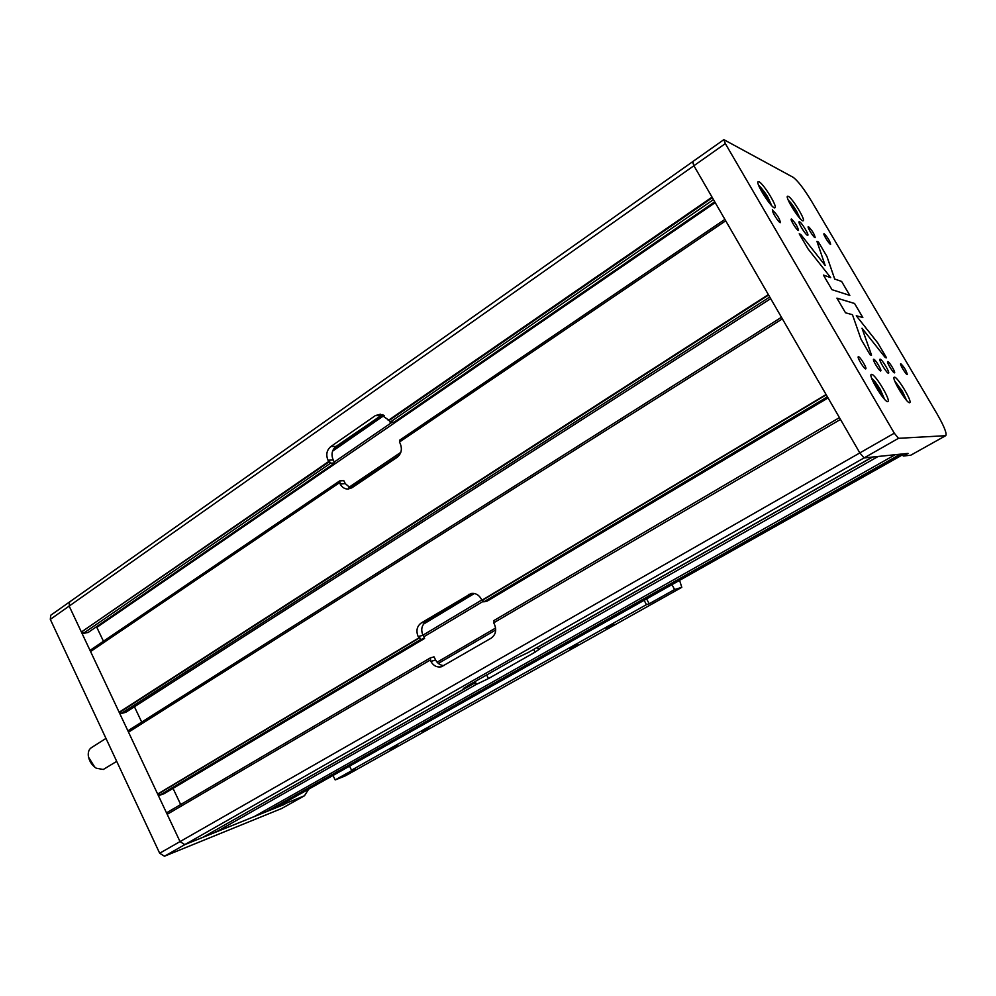 <?xml version="1.0" encoding="UTF-8"?>
<svg xmlns="http://www.w3.org/2000/svg" width="996" height="996" viewBox="0 0 996 996"><rect width="100%" height="100%" fill="white"/><g stroke="black" fill="none" stroke-linecap="round" stroke-linejoin="round"><path stroke-width="1.49" d="M537.018 647.512L538.413 649.168L539.969 648.782L535.151 652.119L488.488 678.562L475.889 684.625L473.685 682.347M464.646 687.589L465.057 688.398L463.202 688.883L467.634 685.783L515.243 658.717L528.229 652.505L872.259 457.077L864.067 457.923L908.053 453.392L903.384 456.019L910.767 455.209L945.789 435.625L910.767 455.209M692.942 161.813L693.901 165.734L859.822 452.919L840.475 419.428L493.68 622.824L494.402 624.218C496.83 630.119 495.734 634.776 491.09 638.199L441.465 666.76C437.007 667.631 433.484 665.851 430.882 661.431L430.21 657.983L434.007 656.85L435.625 660.012C437.58 663.535 440.369 665.403 443.992 665.589M473.212 593.355L426.051 621.741C421.682 625.09 420.648 629.609 422.976 635.299L424.582 638.436L420.748 639.469L418.171 636.581C415.842 630.841 416.876 626.297 421.258 622.936L471.183 593.467C475.441 592.956 478.777 594.761 481.193 598.87L483.782 601.87L487.405 600.986L828.05 397.927M839.429 417.623L493.618 620.732L494.464 622.363M475.889 684.625L215.933 832.071L254.266 816.583L895.192 454.711L878.161 456.467L538.413 649.168M872.521 457.052L537.466 647.375M474.108 683.169L465.02 688.323M474.98 682.858L214.588 830.676M465.057 688.398L202.835 837.35L184.808 844.633L180.027 841.595L167.191 814.317L430.185 660.074M424.582 638.436L164.116 793.7L159.572 795.294L158.787 793.638L157.642 794.036L128.509 732.135L782.37 318.869L826.095 394.553L481.915 600.252M420.748 639.469L159.572 795.294M419.826 637.664L158.787 793.638M418.868 637.926L157.642 794.036M724.901 219.381L399.508 440.269L400.18 441.552M770.692 298.651L125.745 712.327L121.076 713.547L120.317 711.928L119.147 712.24L768.364 294.604L725.711 220.788L399.446 442.062L400.131 443.382C402.459 449.072 401.438 453.74 397.068 457.401L351.974 487.754L347.915 489.061C344.579 488.999 341.989 487.318 340.159 484.019L339.648 480.906L343.782 480.62L345.326 483.645L350.841 488.376M382.439 414.61L336.063 446.382C331.929 449.955 330.983 454.487 333.212 459.978L334.743 462.978L330.585 463.177L327.995 460.214C325.754 454.686 326.713 450.13 330.846 446.544L375.343 415.618L380.435 414.187L389.187 420.461L390.096 422.217L394.08 422.204L714.742 201.815M945.503 435.7L898.504 438.315L894.296 433.198L725.325 143.586L723.855 139.652L692.531 161.775L693.901 165.734L712.04 197.133L388.179 420.461M328.655 461.509L81.386 632.024L69.172 606.078L69.533 601.982L70.343 601.671M712.364 197.694L389.187 420.461M329.701 461.459L81.386 632.024M713.472 199.611L390.096 422.217M339.499 482.711L90.561 651.533L119.147 712.24M339.648 480.906L91.01 649.691L91.557 650.861M159.671 853.236L859.822 452.919L864.067 457.923L184.808 844.633L180.027 841.595L69.172 606.078L69.533 601.982L50.709 615.279L50.31 619.375L159.671 853.236L164.452 856.224L281.681 808.503L304.452 795.779L286.748 802.975L284.769 802.652M266.094 811.802L900.372 454.176L904.032 453.803L274.485 808.416L266.094 811.802L265.372 810.308M215.933 832.071L215.161 830.452M168.237 813.707L167.552 812.25L430.21 657.983M180.674 804.531L173.043 788.384M129.53 731.487L128.907 730.18L781.449 317.263M141.693 722.088L134.435 706.749M103.46 641.237L96.512 626.721M334.743 462.978L88.109 632.497L83.328 633.381L82.581 631.8M902.139 455.06L284.545 802.751M330.585 463.177L83.328 633.381M768.601 295.028L120.317 711.928M769.746 296.995L121.076 713.547M826.257 394.827L482.823 600.028M827.427 396.844L483.782 601.87M308.561 789.38L304.452 795.779M164.452 856.224L184.808 844.633L283.773 804.656L281.756 804.307M88.569 757.271L94.832 767.219M116.706 761.355L103.285 769.485L96.301 768.227C91.719 765.165 89.042 760.894 88.283 755.441C88.046 751.831 89.067 749.253 91.333 747.71L105.974 738.41M902.027 454.935L903.384 456.019M894.296 433.198L859.822 452.919L864.067 457.923L898.504 438.315M723.855 139.652L793.14 177.3C797.734 180.662 803.897 188.68 811.628 201.354L936.887 413.601C944.046 426.076 947.009 433.409 945.789 435.625M830.689 277.623L808.105 248.975L799.215 233.811L800.796 234.483L825.161 265.459L816.932 241.331L818.401 241.941L826.929 256.458L834.71 279.029L841.608 281.432L849.825 295.401L831.959 289.674L823.406 275.07L830.689 277.623L823.418 275.108M871.55 355.149L870.193 354.912L861.067 339.337L852.452 314.699L845.517 312.806L836.914 298.128L854.58 303.481L862.835 317.525L856.274 315.744L877.75 342.898L886.515 357.788L885.27 357.564L862.026 328.244L871.55 355.149M880.165 359.158C881.995 359.145 890.125 372.691 888.569 373.139C887.336 374.322 878.31 359.668 879.978 359.183L880.165 359.158M799.502 221.747C801.631 222.457 809.225 234.882 807.781 235.305C806.623 236.488 797.547 222.233 799.128 221.722L799.502 221.747M900.82 363.714C904.231 367.163 906.397 370.761 907.331 374.546C906.435 375.417 899.463 364.075 900.683 363.739L900.82 363.714M887.797 361.56C889.229 361.536 895.79 372.454 894.557 372.803C893.586 373.737 886.34 361.959 887.66 361.585L887.797 361.56M873.741 359.232C875.297 359.22 882.083 370.524 880.75 370.91C879.705 371.919 872.16 359.68 873.579 359.245L873.741 359.232M858.49 356.705C860.183 356.705 867.23 368.445 865.798 368.869C864.653 369.952 856.784 357.203 858.303 356.73L858.49 356.705M773.22 210.828C777.266 214.887 779.669 218.809 780.441 222.606C779.358 223.689 771.414 211.301 772.871 210.803L773.22 210.828M791.571 219.083C795.393 222.98 797.709 226.752 798.493 230.4C797.51 231.408 789.903 219.506 791.26 219.058L791.571 219.083M808.528 226.715C812.151 230.45 814.379 234.085 815.189 237.608C814.28 238.554 806.984 227.088 808.242 226.69L808.528 226.715M824.227 233.774C827.688 237.384 829.83 240.883 830.652 244.281C829.817 245.165 822.808 234.11 823.978 233.749L824.227 233.774M894.52 377.173C897.72 376.986 912.597 401.824 909.759 402.645C907.555 404.799 891.208 378.057 894.209 377.223L894.52 377.173M759.027 181.782C763.471 183.538 777.801 206.894 774.975 207.778C772.672 210.193 754.98 182.754 758.168 181.683L759.027 181.782M788.247 196.312C792.169 197.831 805.764 220.004 803.212 220.751C801.195 222.905 784.686 197.121 787.525 196.224L788.247 196.312M871.662 374.347C875.322 374.185 891.071 400.529 887.897 401.513C885.357 403.928 867.902 375.417 871.301 374.409L871.662 374.347M772.361 209.534L772.859 210.816M856.274 315.744L877.725 342.91L886.477 357.776M836.926 298.153L854.556 303.494L862.797 317.525M862.026 328.244L871.512 355.149M799.228 233.848L800.796 234.483L825.161 265.459M816.944 241.356L818.401 241.941L826.929 256.458L834.685 279.042L841.608 281.432L849.787 295.389M761.517 191.244L762.338 190.684L766.883 197.071L768.75 202.225M766.883 197.071L765.638 197.918M760.807 189.937L762.338 190.684M874.027 383.522L874.824 383.062L879.281 389.299L882.033 395.4L881.336 395.35M879.281 389.299L877.812 390.158M873.741 382.95L874.824 383.062M790.7 205.039L791.297 204.641L795.518 210.617L797.634 215.609M795.518 210.617L794.522 211.276M790.189 204.105L791.297 204.641M896.873 385.651L897.433 385.328L901.579 391.179L903.795 396.869M901.579 391.179L900.421 391.851M896.674 385.253L897.433 385.328M349.608 766.26L351.538 770.157L355.236 768.688L335.191 779.93L333.05 775.585M671.976 584.689L674.616 589.52L649.218 603.763L646.616 598.97M613.984 624.293L606.066 628.601L613.984 624.293M577.792 644.586L570.023 648.807L577.792 644.586M429.077 727.976L421.918 731.823L429.077 727.976M397.491 745.68L390.444 749.465L397.491 745.68M679.596 580.407L681.799 587.341L674.616 589.52M681.7 587.379L345.512 775.76M345.226 775.921L335.191 779.93M649.218 603.763L646.466 604.634L644.151 600.364M351.538 770.157L646.466 604.634M488.488 678.562L486.633 674.989M476.549 684.389L475.08 681.55M535.151 652.119L533.719 649.392M464.385 688.634L464.061 687.987M468.381 594.525L472.988 593.479M421.258 622.936L426.051 621.741M418.171 636.581L422.976 635.299M430.882 661.431L435.625 660.012M340.159 484.019L345.326 483.645M375.343 415.618L380.385 415.643M330.846 446.544L336.063 446.382M327.995 460.214L333.212 459.978M725.325 143.586L50.31 619.375M382.95 414.797L333.598 449.009M384.157 415.432L332.577 451.163M392.15 422.204L334.258 462.032M715.203 202.611L96.886 627.343M400.815 452.346L348.737 487.442M399.384 455.16L350.281 488.202M474.37 593.504L423.524 624.106M481.778 599.99L422.914 635.187M483.434 601.211L423.761 636.83M495.622 628.028L437.095 662.216M495.722 629.958L438.34 663.436M283.773 804.656L286.748 802.975M303.656 796.165L281.681 808.503M758.828 185.791C761.305 187.646 764.38 191.581 768.028 197.619L771.564 205.525M871.774 378.505C873.965 380.061 876.766 383.684 880.178 389.374L884.436 399.172M788.309 200.246C790.575 202.163 793.314 205.774 796.526 211.102L799.937 218.398M894.831 381.231L902.376 391.241L906.447 400.205M347.915 489.061L348.712 488.999M692.519 161.788L69.533 601.982M758.728 185.567C759.512 185.567 766.335 193.996 768.065 197.644L771.738 205.711M871.687 378.243C873.741 379.812 876.592 383.522 880.215 389.374L884.622 399.371M788.234 200.072L796.563 211.127L800.062 218.535M894.757 381.032L902.388 391.254L906.584 400.367M345.375 775.847L681.799 587.341"/></g></svg>
